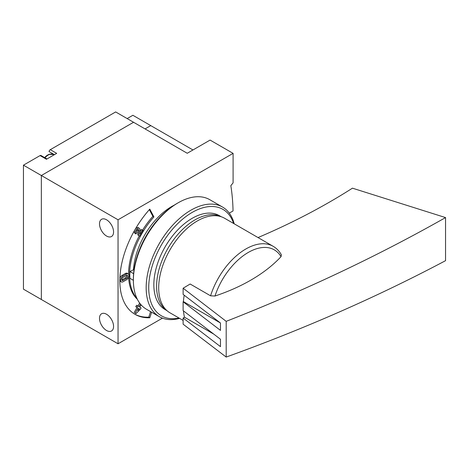 <?xml version="1.0" encoding="UTF-8"?>
<svg xmlns="http://www.w3.org/2000/svg" width="469" height="469" viewBox="0 0 469 469"><rect width="100%" height="100%" fill="white"/><g stroke="black" fill="none" stroke-linecap="round" stroke-linejoin="round"><path stroke-width="0.7" d="M229.282 213.131L233.046 210.956A227.782 131.513 120 0 0 230.842 185.66L233.093 182.857L233.093 153.363L210.083 140.079L187.242 153.269L133.554 122.268L41.348 175.506L41.348 299.498L23.45 289.162L23.45 165.17L40.07 155.579A1.806 1.044 120 0 1 40.973 155.491L46.988 158.962M51.836 153.181A10.881 6.285 -60 0 1 52.34 154.09M233.093 153.363L118.047 219.785L41.348 175.506L133.554 122.268L115.655 111.939L50.294 149.675A1.806 1.044 120 0 0 49.046 151.569L54.422 154.67M192.958 149.969L132.874 115.28L127.158 118.581M40.07 155.579L46.46 159.267L56.685 153.363L50.294 149.675M118.047 219.785L118.047 343.777L41.348 299.498L41.348 175.506L23.45 165.17M150.772 125.616L145.056 128.916L150.772 125.616M151.61 312.231L149.799 317.759A73.399 42.374 120 0 1 135.037 314.347A73.399 42.374 120 0 1 149.799 209.133L153.908 216.93A59.657 34.442 120 0 0 136.919 298.39M118.047 343.777L162.438 318.146M233.04 220.143A227.782 131.513 120 0 0 233.046 219.814L232.941 219.879M133.999 270.08L133.477 269.781A54.234 31.312 -60 0 1 174.21 205.164M179.604 318.369A63.274 36.529 -60 0 1 159.272 316.651L146.492 309.27A63.274 36.529 -60 0 1 133.384 280.304L129.907 278.31A59.293 34.237 -60 0 1 129.907 271.557L133.601 273.691M133.477 269.781L129.907 271.557M166.935 310.601A54.234 31.312 -60 0 1 167.832 248.529A54.234 31.312 -60 0 1 221.133 216.719M106.539 219.785A9.943 5.739 60 0 1 113.035 228.55A9.943 5.739 60 0 1 111.511 236.517A9.943 5.739 60 0 1 101.568 230.777A9.943 5.739 60 0 1 101.568 219.293A9.943 5.739 60 0 1 106.539 219.785M106.539 314.253A9.943 5.739 60 0 1 113.035 323.018A9.943 5.739 60 0 1 111.511 330.985A9.943 5.739 60 0 1 101.568 325.246A9.943 5.739 60 0 1 101.568 313.761A9.943 5.739 60 0 1 106.539 314.253M149.799 317.759L148.779 317.173L150.59 311.639M153.908 216.93L152.882 216.338A59.657 34.442 120 0 0 142.553 230.179M139.299 235.813A59.657 34.442 120 0 0 128.529 274.195M128.588 277.115A59.657 34.442 120 0 0 137.341 299.257M152.882 216.338L149.353 209.637M134.527 314.048A73.399 42.374 120 0 0 148.779 317.173M138.806 235.532L137.757 234.922L139.826 236.118L143.08 230.484L142.324 230.044L139.868 234.301L139.955 229.845A3.254 1.876 120 0 0 139.287 228.292A3.254 1.876 120 0 0 136.028 230.168A3.254 1.876 120 0 0 136.028 233.925L136.79 232.612A1.735 1.002 120 0 1 136.79 230.607A1.735 1.002 120 0 1 138.525 229.605A1.735 1.002 120 0 1 138.883 230.437L138.777 235.514M137.845 229.599A1.735 1.002 120 0 1 137.863 229.845L137.757 234.922M139.287 228.292L138.261 227.7A3.254 1.876 120 0 0 135.348 229.06M134.726 230.132A3.254 1.876 120 0 0 135.008 233.339L136.028 233.925M142.324 230.044L141.298 229.452L139.914 231.85M128.184 273.896A3.523 2.034 120 0 0 126.419 274.072L123.095 275.989A3.523 2.034 120 0 0 120.791 279.096A3.523 2.034 120 0 0 121.33 281.922A3.523 2.034 120 0 0 123.095 281.746L126.419 279.829A3.523 2.034 120 0 0 128.723 276.722A3.523 2.034 120 0 0 128.184 273.896L127.158 273.304A3.523 2.034 120 0 0 125.393 273.48L122.075 275.397A3.523 2.034 120 0 0 119.882 278.164M119.835 280.837A3.523 2.034 120 0 0 120.31 281.33L121.33 281.922M134.966 313.058L135.992 313.644L140.278 309.341L141.099 307.916L139.75 307.136L141.081 304.832M140.424 304.064L138.93 306.662L136.555 305.29L135.729 306.714L137.083 307.494L134.146 312.583M139.645 303.05L137.904 306.069M137.575 305.876L136.755 307.301L138.103 308.086L135.166 313.169M135.729 306.714L136.755 307.301M137.083 307.494L138.103 308.086M138.93 308.561L137.78 310.548L139.457 308.866L138.93 308.561L139.457 308.866M123.095 280.403L126.419 278.48A1.882 1.085 120 0 0 127.644 276.827A1.882 1.085 120 0 0 127.357 275.321A1.882 1.085 120 0 0 126.419 275.414L123.095 277.331A1.882 1.085 120 0 0 121.864 278.991A1.882 1.085 120 0 0 122.157 280.497A1.882 1.085 120 0 0 123.095 280.403L122.075 279.811L125.393 277.894A1.882 1.085 120 0 0 126.694 275.285M183.121 320.403L170.001 312.829A54.597 31.523 -60 0 1 170.001 249.784A54.597 31.523 -60 0 1 224.598 218.261L273.14 246.289A54.597 31.523 -60 0 0 210.569 295.81L190.156 284.021L183.121 288.212L226.193 321.341L226.193 357.061L183.121 324.196L183.121 318.011L220.477 346.632L220.477 339.251L183.121 310.63L183.121 301.778L220.477 330.393L220.477 323.012L183.121 294.397L183.121 288.212M184.206 295.224A59.657 34.442 120 0 0 183.414 301.608L183.121 301.778M183.449 310.883A59.657 34.442 120 0 0 184.499 317.22L183.121 318.011M226.193 357.061C304.592 328.775 377.709 296.648 445.55 260.67L445.55 217.581C377.709 256.039 304.592 290.622 226.193 321.341M445.55 217.581L352.448 188.175C323.856 206.448 292.463 222.875 258.272 237.455M281.377 254.849L281.048 256.649A168.371 98.777 179.2 0 1 214.966 296.039L210.569 295.81M220.43 322.983L183.414 301.608M213.805 334.139L184.499 317.22M179.006 318.029A61.468 35.486 -60 0 1 148.726 287.685A61.468 35.486 -60 0 1 185.519 216.854A61.468 35.486 -60 0 1 233.603 223.461M166.489 310.296A54.234 31.312 -60 0 1 153.838 284.736A54.234 31.312 -60 0 1 192.184 218.314A54.234 31.312 -60 0 1 220.653 216.485M159.272 316.651A63.274 36.529 -60 0 1 146.17 287.685A63.274 36.529 -60 0 1 173.788 224.012A63.274 36.529 -60 0 1 222.546 207.058A63.274 36.529 -60 0 1 234.195 223.807M178.126 202.813L176.848 203.552A61.468 35.486 -60 0 0 133.384 278.832L133.384 280.304A63.274 36.529 -60 0 1 178.126 202.813A63.274 36.529 -60 0 1 209.76 199.677L222.546 207.058M44.995 157.813A10.125 5.845 -60 0 1 53.337 154.5L54.029 154.899M53.337 154.5L49.134 154.313L44.637 157.602A9.65 5.575 -60 0 1 50.588 154.108M125.393 273.48L126.419 274.072M122.075 275.397L123.095 275.989M125.393 277.894L126.419 278.48M137.863 229.845L138.883 230.437M214.966 296.039A52.088 30.075 -60 0 1 247.673 252.797A52.088 30.075 -60 0 1 281.048 256.649M221.28 216.766L219.304 215.623M167.046 310.701L165.07 309.563M281.388 254.837C279.331 251.15 276.575 248.3 273.14 246.289"/></g></svg>
